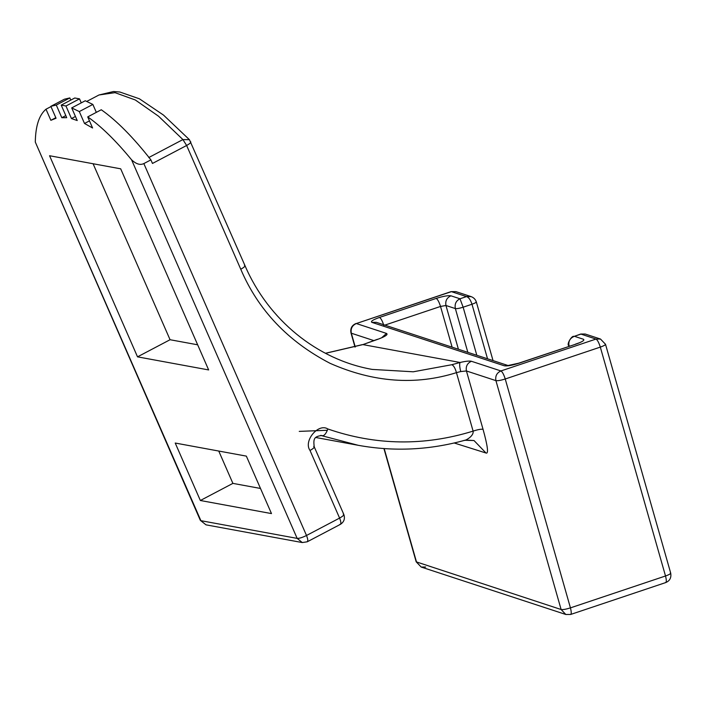 <?xml version="1.0" encoding="UTF-8"?>
<svg xmlns="http://www.w3.org/2000/svg" width="706" height="706" viewBox="0 0 706 706"><rect width="100%" height="100%" fill="white"/><g stroke="black" fill="none" stroke-linecap="round" stroke-linejoin="round"><path stroke-width="1.06" d="M384.849 325.122L440.518 306.448L445.954 305.495L455.361 308.575C454.487 304.021 456.032 300.756 459.994 298.779L466.49 296.599C468.705 297.252 470.54 299.803 471.987 304.242L487.528 358.789M476.824 355.286L463.136 307.207L459.994 298.779L450.957 295.814C446.819 297.711 445.151 300.933 445.954 305.495L458.415 349.249M355.956 323.516C351.809 325.351 350.15 328.493 350.988 332.95L351.323 333.214C350.511 328.652 352.179 325.431 356.327 323.533L451.028 291.64L455.882 291.622L471.202 296.644L466.49 296.599L451.399 291.649L356.327 323.533L386.509 333.426C388.309 334.503 385.476 336.435 378.028 339.233L362.884 344.599L460.091 362.478C459.368 364.014 459.588 367.041 460.753 371.559L456.447 372.644C455.193 368.144 453.649 365.505 451.814 364.72L460.091 362.478C465.704 361.181 469.49 360.784 471.432 361.278L500.925 370.95C496.786 372.847 495.118 376.077 495.921 380.631L561.12 609.516L565.797 614.476L570.66 614.458L665.732 582.574C669.8 580.879 671.459 577.737 670.7 573.14L605.501 344.263L600.488 339.039L585.177 334.017L580.906 334.115L574.41 336.294L583.447 339.259C584.868 340.204 582.309 341.845 575.769 344.184L519.078 363.193C512.088 365.39 507.164 366.255 504.313 365.796L371.833 322.351C370.412 321.406 372.971 319.765 379.51 317.426L436.202 298.417C443.191 296.22 448.107 295.355 450.957 295.814M600.488 339.039L595.996 339.065C597.479 339.974 598.917 342.657 600.312 347.105C604.451 345.631 606.066 344.59 605.166 343.998M455.882 291.622L451.028 291.64M454.214 442.989L486.002 453.014C488.72 454.126 487.731 446.21 483.036 429.266C481.051 428.983 477.741 429.601 473.108 431.119C474.017 436.696 463.948 441.285 464.204 440.332M465.501 440.041L474.008 440.535L486.002 453.014M89.468 120.876L84.508 123.479L92.583 127.989L87.729 116.887C101.355 126.48 115.96 140.785 131.563 159.785C136.108 164.092 140.203 165.354 143.847 163.58L150.899 159.874L152.47 163.457L186.631 145.48C190.373 143.38 191.6 142.065 190.293 141.535M343.257 514.127C344.554 514.665 343.337 515.98 339.595 518.08C341.227 522.202 341.289 524.329 339.762 524.452M460.753 371.559L466.428 370.959L495.921 380.631C497.721 380.922 500.828 380.375 505.24 378.99C503.846 374.542 502.407 371.859 500.925 370.95L595.996 339.065L580.756 334.035L574.41 336.294C569.989 338.121 568.198 341.307 569.036 345.852L569.716 346.081M670.365 572.884C671.265 573.475 669.65 574.507 665.511 575.99C666.632 580.35 666.579 582.538 665.361 582.565M570.289 614.441C571.498 614.423 571.551 612.234 570.439 607.875C566.027 609.26 562.92 609.808 561.12 609.516L416.187 561.835L383.923 448.566M565.797 614.476L421.2 567.05L416.522 562.091L384.188 448.584M425.683 567.024L421.2 567.05L416.187 561.835M206.011 524.84L200.336 520.348L206.011 524.84L302.265 542.552L307.26 541.793L340.345 524.381C344.069 521.981 345.225 518.681 343.822 514.462L314.241 446.836C313.058 438.188 314.585 436.626 321.583 435.487L322.598 435.761C324.469 435.611 326.225 433.352 327.858 428.974C318.344 422.788 303.165 441.065 310.013 450.454C313.755 448.354 314.982 447.039 313.676 446.501M84.508 123.479L79.301 111.566L92.857 104.435L85.258 100.764L71.694 107.903L79.301 111.566M71.694 107.903L77.228 120.541L71.456 118.564L65.958 105.997L79.522 98.866L74.774 97.993L61.219 105.132L65.958 105.997M61.219 105.132L66.717 117.69L61.81 117.699L56.286 105.062L69.841 97.931L64.405 99.202L50.85 106.332L56.286 105.062M50.85 106.332L56.056 118.246L50.858 120.311L55.818 117.699M50.858 120.311L45.996 109.209L50.964 106.606M200.336 520.348L35.3 142.074C35.556 125.986 39.121 115.034 45.996 109.209M200.354 500.501L271.483 513.589L246.35 456.12L175.22 443.041L200.354 500.501L232.892 483.381L260.496 488.455M49.561 155.735L137.52 356.848L208.649 369.935L120.691 168.822L49.561 155.735M87.729 116.887L101.285 109.757C116.693 120.629 133.231 137.335 150.899 159.874M65.799 115.607L61.81 117.699M70.785 100.093L69.841 97.931M81.269 102.864L79.522 98.866M96.325 112.369L92.857 104.435M451.814 364.72L413.231 371.797L372.221 369.414C317.162 359.698 268.342 319.968 244.982 265.624L189.429 139.691L182.916 139.576L158.532 116.216L135.314 99.978L114.981 92.654L98.981 94.983L86.785 101.408M75.445 116.464L71.456 118.564M306.678 541.855C308.204 541.731 308.151 539.613 306.51 535.483C302.406 537.513 299.291 538.484 297.155 538.387L302.265 542.552M218.754 451.046L232.892 483.381M93.086 163.739L170.067 339.727L197.662 344.802M137.52 356.848L170.067 339.727M467.831 352.329L455.361 308.575C456.861 308.822 459.456 308.363 463.136 307.207L471.987 304.242C475.429 303.006 476.779 302.142 476.029 301.647M569.151 346.267L568.754 345.64L568.948 346.337M476.303 301.85L493.044 360.598M373.801 340.583L351.323 333.214L355.242 346.981M471.432 361.278C467.293 363.175 465.625 366.405 466.428 370.959L483.036 429.266M386.509 333.426L382.017 337.433M382.934 337.247L378.028 339.233M325.501 353.309L362.884 344.599L377.534 339.259M327.858 428.974C375.671 445.495 424.094 446.21 473.108 431.119L456.447 372.644C415.569 385.547 373.456 382.449 330.117 363.343C287.986 341.466 258.202 310.102 240.764 269.242C244.505 267.142 245.723 265.827 244.426 265.288M143.847 163.58L306.51 535.483L339.595 518.08L310.013 450.454M240.764 269.242L186.631 145.48L182.916 139.576L148.745 157.553M315.909 437.517L358.26 445.31L320.621 435.399M327.381 430.272L299.247 431.384M505.24 378.99L600.312 347.105L665.511 575.99L570.439 607.875L505.24 378.99M568.745 345.605L568.754 345.64C566.353 344.493 571.772 335.456 573.819 336.356M575.769 344.184L518.707 363.184L507.852 365.558L508.805 365.77L376.316 322.324L371.833 322.351M504.313 365.796L508.011 365.558M379.51 317.426C380.993 318.335 382.431 321.009 383.826 325.466M436.202 298.417C437.676 299.318 439.114 302 440.518 306.448L452.114 347.175M35.3 142.074L200.892 520.675L297.155 538.387L131.563 159.785M471.202 296.644C473.761 297.641 475.465 299.388 476.312 301.868M350.988 332.95L355.003 347.061M474.008 440.535L464.813 440.279C429.442 450.093 393.922 451.769 358.26 445.31M362.39 344.625L325.431 353.274M585.168 334.017L580.756 334.035M579.988 342.569L575.399 344.175M98.981 94.983L113.507 91.524L119.879 92.027L139.391 98.796L163.492 115.078L189.429 139.691"/></g></svg>
